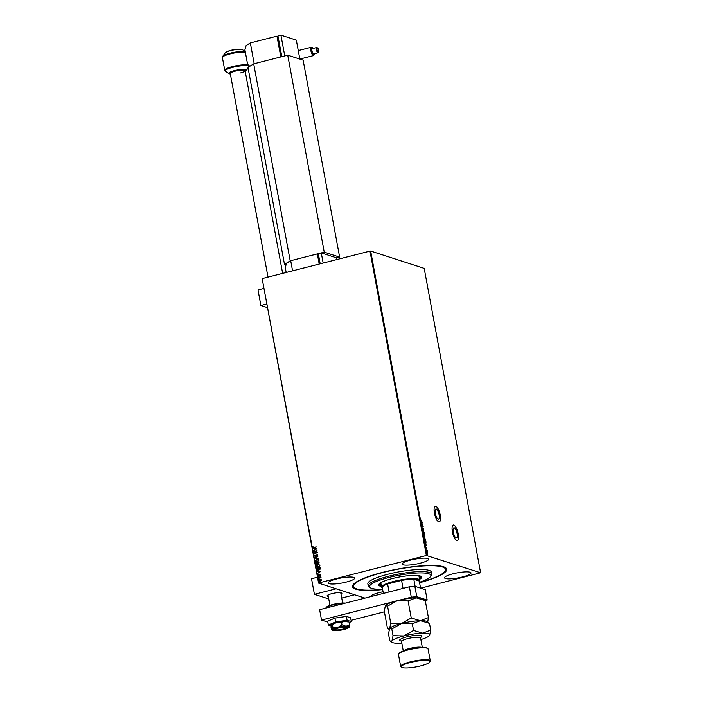 <?xml version="1.0" encoding="UTF-8"?>
<svg xmlns="http://www.w3.org/2000/svg" width="703" height="703" viewBox="0 0 703 703"><rect width="100%" height="100%" fill="white"/><g stroke="black" fill="none" stroke-linecap="round" stroke-linejoin="round"><path stroke-width="1.05" d="M435.35 513.462A5.237 1.705 75.7 0 0 438.514 519.139A5.237 1.705 75.7 0 0 439.094 514.675A5.237 1.705 75.7 0 0 435.93 508.99A5.237 1.705 75.7 0 0 435.35 513.462M453.321 532.259A5.237 1.705 75.7 0 0 456.484 537.944A5.237 1.705 75.7 0 0 457.064 533.472A5.237 1.705 75.7 0 0 453.901 527.795A5.237 1.705 75.7 0 0 453.321 532.259M452.398 531.907A8.076 2.619 75.7 0 0 457.284 540.669A8.076 2.619 75.7 0 0 458.18 533.779A8.076 2.619 75.7 0 0 453.294 525.027A8.076 2.619 75.7 0 0 452.398 531.907M457.24 540.677A8.076 2.619 75.7 0 0 458.084 533.805A8.076 2.619 75.7 0 0 453.25 525.036M434.428 513.102A8.076 2.619 75.7 0 0 439.313 521.863A8.076 2.619 75.7 0 0 440.21 514.974A8.076 2.619 75.7 0 0 435.324 506.222A8.076 2.619 75.7 0 0 434.428 513.102M439.27 521.872A8.076 2.619 75.7 0 0 440.113 515A8.076 2.619 75.7 0 0 435.28 506.23M382.669 589.597A47.892 9.086 -10.5 0 1 353.082 584.782A47.892 9.086 -10.5 0 1 382.458 572.4A47.892 9.086 -10.5 0 1 445.482 567.655A47.892 9.086 -10.5 0 1 419.586 582.752M382.625 589.378A46.811 8.884 -10.5 0 1 353.565 586.478A46.811 8.884 -10.5 0 1 382.845 572.523A46.811 8.884 -10.5 0 1 445.632 569.421L445.438 568.375A46.811 8.884 169.5 0 0 444.788 567.268M462.592 576.935A13.454 2.557 169.5 0 0 471.001 572.919A13.454 2.557 169.5 0 0 452.96 573.815A13.454 2.557 169.5 0 0 444.542 577.822A13.454 2.557 169.5 0 0 462.592 576.935M420.209 563.217A13.454 2.557 169.5 0 0 428.628 559.21A13.454 2.557 169.5 0 0 410.578 560.106A13.454 2.557 169.5 0 0 402.169 564.114A13.454 2.557 169.5 0 0 420.209 563.217M346.245 582.084A13.454 2.557 169.5 0 0 354.655 578.077A13.454 2.557 169.5 0 0 336.614 578.964A13.454 2.557 169.5 0 0 328.204 582.98A13.454 2.557 169.5 0 0 346.245 582.084M383.073 591.777A13.454 2.557 169.5 0 0 378.987 592.682A13.454 2.557 169.5 0 0 370.578 596.68M427.538 552.751L427.521 554.412L426.826 553.226L427.143 552.365L427.389 552.786M427.644 553.604L427.521 554.412M427.002 552.356L427.345 552.795M426.255 550.062L427.239 550.379L427.406 551.354L426.255 550.062M426.897 548.445L426.264 548.744L425.895 547.532L426.783 548.472M424.761 542.004L424.603 541.152L425.948 541.591L425.675 543.604L424.761 542.004M426 543.032L425.675 543.604M423.601 535.748L424.946 536.187L424.867 537.426L424.515 536.995L424.278 537.461L423.601 535.748M424.92 536.732L424.867 537.426M422.696 530.853L423.83 530.124L423.021 530.985L424.269 532.505L422.696 530.853M421.519 524.517L422.819 524.666L422.143 526.16L423.206 526.767L421.853 526.327L422.521 524.833L421.519 524.517M421.238 520.695L422.134 520.985L421.273 520.976L420.71 519.517L421.035 520.747L422.134 520.985M370.657 251.041L424.199 268.37L480.615 572.778L426.387 555.519L369.971 251.112L370.657 251.041L427.072 555.449M422.485 522.9L421.361 523.673L420.921 521.292L422.494 522.944M422.231 528.533L422.371 527.812L422.688 529.139L423.215 528.261L423.558 529.64L423.276 528.542L422.74 529.421L422.231 528.533M422.239 528.015L422.802 529.095M423.276 528.542L422.74 529.421M423.364 532.637L424.621 534.218L424.173 535.405L423.206 533.779L423.461 532.593M424.375 538.05L425.623 539.632L425.174 540.818L424.208 539.192L424.463 538.006M426.651 545.37L425.526 546.143L425.087 543.77L426.659 545.414M320.401 581.232L318.907 580.537L320.014 579.175L321.517 579.87L321.245 580.731L319.549 581.214M319.584 581.223L318.986 580.555L320.014 579.175L320.963 579.219M318.362 577.356L320.884 576.706L321.025 577.699L318.362 577.356L320.893 576.75M320.814 577.655L320.137 577.242M320.577 574.755L318.793 575.775L317.949 575.37L318.187 574.711L318.723 575.502L319.812 574.395L320.647 574.782M320.322 575.388L319.874 574.676M318.793 575.775L317.949 575.37L318.266 574.738M318.257 575.265L318.951 575.379M316.868 569.289L316.719 568.446L320.164 567.567L320.269 568.121L320.304 569.017L318.811 570.256L317.624 570.256L316.719 568.446M315.709 563.041L319.162 562.163L318.556 563.727L317.765 563.578L316.983 564.377L315.709 563.041L319.171 562.198M316.983 564.377L315.788 563.068M314.803 558.147L318.037 556.099L315.647 557.954L318.485 558.481L314.803 558.147L318.055 556.161M313.635 551.802L317.027 550.642L314.795 553.12L317.422 552.743L313.969 553.621L316.201 551.152L313.635 551.802M316.359 547.004L313.169 547.409L316.35 546.96L314.065 547.839L312.738 547.479L313.011 546.688L313.09 547.382L314.048 547.549L313.09 547.382M312.809 547.505L313.16 547.936L313.011 546.688M364.936 598.121L318.582 583.121L262.166 278.713L318.881 582.936L426.387 555.519M262.465 278.52L369.971 251.112M316.702 548.876L313.476 550.967L314.452 550.01L314.267 548.981L313.037 548.586L316.702 548.876M315.445 556.416L314.294 555.862L314.891 554.852L314.636 555.748L315.322 556.108L316.991 554.509L317.923 554.957L317.466 555.809L317.062 554.79L315.366 556.389L314.294 555.862L315.366 556.389M314.636 555.748L315.638 555.932M315.717 555.959L316.991 554.509L317.923 554.957M317.484 555.792L317.062 554.79M316.798 559.245L318.028 559.263L318.89 560.159L317.334 562.04L316.157 562.031L315.26 561.108L316.798 559.245L318.064 559.272M317.8 564.658L319.03 564.667L319.891 565.572L318.336 567.444L317.158 567.444L316.262 566.513L317.8 564.658L319.065 564.685M320.867 571.346L317.642 573.437L318.617 572.479L318.433 571.451L317.202 571.056L320.867 571.346L317.202 571.056M318.608 576.899L318.204 576.715L318.775 576.565M319.004 579.044L318.6 578.859L319.171 578.71M319.654 582.532L319.241 582.348L319.821 582.207M480.615 572.778L420.693 588.174M353.583 584.175A46.811 8.884 169.5 0 0 353.381 585.441L353.565 586.478M313.494 550.686L314.452 550.01M314.531 550.027L314.267 548.981M313.107 548.612L316.702 548.894M314.786 549.799L315.955 549.131L314.645 549.017L314.786 549.799L315.875 549.105M313.652 551.547L317.035 550.686M317.378 552.505L314.795 553.12M314.03 553.586L316.201 551.152M314.364 555.888L314.97 554.878M314.716 555.774L315.392 556.135L314.716 555.774M317.071 554.535L318.002 554.983M317.642 555.062L317.141 554.808L317.642 555.062M318.433 558.191L315.647 557.954M316.192 562.048L315.26 561.108M315.339 561.135L316.877 559.272M316.35 561.767L317.361 561.785L318.608 560.291L317.905 559.553L316.851 559.526L315.612 561.012L317.281 561.759L318.538 560.265L317.905 559.553M317.062 564.404L315.928 563.788M316.174 563.551L317.009 564.122L316.253 563.578L317.009 564.122L317.475 562.927L316.122 563.226L316.93 564.096L317.404 562.901M317.782 562.954L318.582 563.481L317.861 562.98L318.582 563.481L318.942 562.558L317.756 562.813L318.503 563.455L318.863 562.532M317.194 567.453L316.262 566.513M316.341 566.539L317.879 564.676M317.361 567.172L318.362 567.189L319.61 565.695L318.863 564.957M318.283 567.172L319.54 565.669L318.828 564.94L317.853 564.931L316.614 566.416L318.362 567.189M316.789 568.472L320.173 567.611M317.668 570.274L316.948 569.316M317.484 569.685L318.837 570.001L320.032 568.973L319.944 567.962L317.123 568.639L317.888 570.001M320.032 568.973L319.865 567.936M318.837 570.001L319.953 568.947M317.404 569.667L318.758 569.975M317.659 573.156L318.617 572.479M318.696 572.497L318.433 571.451M318.951 572.268L320.111 571.601L318.811 571.486L318.951 572.268L320.041 571.574M318.863 575.801L318.028 575.397M318.336 575.291L318.802 575.529L318.336 575.291M319.232 575.036L319.443 574.588M320.832 577.523L320.216 577.26L320.832 577.523M320.093 579.202L321.043 579.246M319.215 580.458L320.419 580.977L319.294 580.476L320.419 580.977L321.289 579.975L320.067 579.457L319.215 580.458L320.34 580.95L321.209 579.949L320.067 579.457M420.622 520.246L421.035 520.747M422.301 522.997L421.352 523.603M421.484 522.118L421.782 523.058L422.292 522.944M421.519 522.311L422.169 522.812M421.492 524.35L422.819 524.666M422.626 524.781L422.143 526.16M421.949 526.213L423.153 526.485M423.021 528.313L423.355 529.693M422.934 528.709L422.538 529.473M423.689 530.475L423.021 530.985M424.419 534.271L423.971 535.458M423.461 532.927L424.076 535.185M423.505 532.936L423.144 533.867M423.927 535.176L424.48 534.183L423.698 532.892M423.619 535.871L424.946 536.187M424.849 536.749L424.665 537.479M424.322 537.048L424.076 537.505M423.654 536.442L424.032 537.224L424.296 536.231L423.795 536.073L424.384 536.82M424.261 536.468L424.612 537.197L424.427 536.284L424.92 536.705M425.42 539.676L424.981 540.862M424.463 538.331L425.078 540.598M424.507 538.349L424.146 539.28M424.928 540.589L425.482 539.596L424.7 538.296M424.63 541.275L425.948 541.591M425.965 543.041L425.482 543.656M424.823 542.593L425.429 543.375L426.009 542.804L425.869 541.828L424.797 541.477L425.623 543.322L426.009 542.804M426.466 545.466L425.517 546.073M425.649 544.588L425.948 545.528L426.334 545.282L425.684 544.781M426.343 547.883L426.703 548.498M426.273 550.185L427.239 550.379M427.213 554.157L427.723 553.516L427.196 552.646L427.468 554.131L427.723 553.516M426.993 552.69L426.747 553.314L427.002 552.69M426.835 553.287L427.196 552.646M398.636 653.869L399.058 653.272A14.526 2.759 -10.5 0 1 407.977 649.51A14.526 2.759 -10.5 0 1 427.09 648.069L427.705 648.474A15.071 2.856 169.5 0 0 407.881 649.967A15.071 2.856 169.5 0 0 398.636 653.869A15.071 2.856 169.5 0 0 398.46 654.458L400.675 666.409A15.071 2.856 -10.5 0 1 410.095 661.918A15.071 2.856 -10.5 0 1 430.298 660.917A15.071 2.856 -10.5 0 1 430.122 661.514L429.691 662.112A14.526 2.759 169.5 0 0 424.559 660.398A14.526 2.759 169.5 0 0 410.385 662.498A14.526 2.759 169.5 0 0 401.659 667.305A14.526 2.759 169.5 0 0 420.781 665.864A14.526 2.759 169.5 0 0 429.691 662.112M401.659 667.305L401.053 666.901A15.071 2.856 -10.5 0 1 400.675 666.409M427.714 622.041L428.417 617.621L420.368 620.696L411.237 617.99L401.527 623.499L390.736 623.218L389.62 628.544L388.197 628.781L387.423 628.078L384.26 611.004L385.402 605.652A19.368 3.673 169.5 0 0 385.376 605.687L387.573 606.144L397.292 600.643L408.074 600.916L416.132 597.84L425.253 600.547L422.775 598.719A19.368 3.673 169.5 0 0 416.132 597.84A19.368 3.673 169.5 0 0 397.292 600.643A19.368 3.673 169.5 0 0 385.402 605.652L385.402 605.652M390.736 623.218L387.573 606.144M428.417 617.621L425.253 600.547M411.237 617.99L408.074 600.916M420.368 620.696A19.368 3.673 169.5 0 0 401.527 623.499A19.368 3.673 169.5 0 0 389.638 628.508A19.368 3.673 169.5 0 0 389.62 628.544L391.808 629L401.527 623.499L412.31 623.772L420.368 620.696L429.489 623.403L427.02 621.575A19.368 3.673 169.5 0 0 420.368 620.696M420.869 639.572A19.368 3.673 169.5 0 0 429.586 635.442A19.368 3.673 169.5 0 0 429.612 635.407A19.368 3.673 169.5 0 0 422.679 633.166A19.368 3.673 169.5 0 0 403.838 635.96A19.368 3.673 169.5 0 0 391.923 641.004L390.508 641.25L389.734 640.547L388.495 633.86L389.638 628.508M429.612 635.407L430.728 630.09L422.679 633.166L413.549 630.459L403.838 635.96L393.047 635.688L391.923 641.004A19.368 3.673 169.5 0 0 392.212 642.375A19.368 3.673 169.5 0 0 398.865 643.254A19.368 3.673 169.5 0 0 401.826 643.104M430.728 630.09L429.489 623.403M393.047 635.688L391.808 629M413.549 630.459L412.31 623.772M430.298 660.917L428.083 648.966A15.071 2.856 169.5 0 0 427.705 648.474M338.881 627.902A5.378 1.019 169.5 0 0 335.647 629.677A5.378 1.019 169.5 0 0 342.73 629.15A5.378 1.019 169.5 0 0 346.034 627.753A5.378 1.019 169.5 0 0 344.127 627.12A5.378 1.019 169.5 0 0 338.881 627.902M268.01 277.114L230.259 73.446A7.531 1.432 -10.5 0 1 234.978 71.196A7.531 1.432 -10.5 0 1 245.075 70.695A7.531 1.432 -10.5 0 1 240.364 72.945M336.983 259.521L336.675 257.896L339.637 257.14L324.232 252.157L287.72 55.177L253.695 63.85L290.198 260.831L284.495 264.407L286.033 264.908M324.232 252.157L290.198 260.831M284.495 264.407L247.983 67.426L253.695 63.85M339.637 257.14L303.125 60.159L287.72 55.177M343.117 629.273A6.459 1.221 169.5 0 0 347.15 627.348A6.459 1.221 169.5 0 0 338.495 627.779A6.459 1.221 169.5 0 0 334.452 629.703A6.459 1.221 169.5 0 0 343.117 629.273M332.879 627.155L332.431 629.765A8.612 1.634 169.5 0 0 332.501 630.336A8.612 1.634 169.5 0 0 335.507 630.767A8.612 1.634 169.5 0 0 343.881 629.519A8.612 1.634 169.5 0 0 349.18 627.278L349.628 624.668L346.096 626.285L341.992 624.835L337.721 627.524L332.879 627.155L332.44 624.782L336.755 622.331L341.553 622.454L345.129 621.092L348.213 622.085M341.992 624.835L341.553 622.454M349.18 627.278A8.612 1.634 169.5 0 0 349.206 627.234A8.612 1.634 169.5 0 0 346.096 626.285A8.612 1.634 169.5 0 0 337.721 627.524A8.612 1.634 169.5 0 0 332.431 629.765L331.412 629.317L330.964 626.935L331.464 624.572L332.44 624.782M332.431 629.765L331.412 629.317M349.628 624.668L349.189 622.296M348.846 621.979L348.09 621.478A8.612 1.634 169.5 0 0 345.129 621.092A8.612 1.634 169.5 0 0 336.755 622.331A8.612 1.634 169.5 0 0 331.473 624.554A8.612 1.634 169.5 0 0 331.464 624.572L331.473 624.563M331.078 625.916L328.354 625.037L327.642 621.188L334.9 618.122L346.386 616.408L350.612 617.779L351.324 621.628L349.233 622.506M328.354 625.037L335.612 621.962L347.097 620.257L351.324 621.628M334.9 618.122L335.612 621.962M346.386 616.408L347.097 620.257M327.818 622.102L321.535 620.072L319.61 609.686L409.366 586.794L414.849 586.284L425.245 589.65L427.178 600.037L416.774 596.671L411.29 597.181L409.366 586.794M321.535 620.072L393.329 601.759M401.633 599.641L411.29 597.181M384.409 611.838L351.087 620.336M425.368 601.17L427.178 600.037M414.849 586.284L416.774 596.671M318.424 254.275L317.325 253.915L290.699 260.708L286.49 263.344L285.26 267.588L286.174 272.474M319.206 264.056L317.325 253.915M318.424 254.293L317.615 254.495L319.373 264.012M292.571 270.848L290.699 260.708M336.675 257.896L321.271 252.913L318.31 253.669L320.19 263.801M321.271 252.913L323.152 263.045M328.292 596.452A7.531 1.432 -10.5 0 1 327.097 595.924A7.531 1.432 -10.5 0 1 331.807 593.675A7.531 1.432 -10.5 0 1 341.913 593.174A7.531 1.432 -10.5 0 1 340.99 594.097M328.758 598.965L314.408 594.325L311.526 578.745L317.492 577.225M341.728 598.06L354.602 594.773L336.113 588.789L314.408 594.325M313.116 48.454A3.77 1.221 75.7 0 0 312.492 47.76A3.77 1.221 75.7 0 0 311.614 50.853A3.77 1.221 75.7 0 0 312.888 54.254A3.77 1.221 75.7 0 0 314.241 54.614A3.77 1.221 75.7 0 0 314.452 53.709M314.241 54.614L313.933 55.212A4.306 1.397 -104.3 0 1 313.529 55.59A4.306 1.397 -104.3 0 1 310.928 50.915A4.306 1.397 -104.3 0 1 311.403 47.242A4.306 1.397 -104.3 0 1 311.93 47.382L312.492 47.76M317.115 49.781A2.171 0.703 75.7 0 0 317.853 51.741A2.171 0.703 75.7 0 0 318.635 51.952A2.171 0.703 75.7 0 0 318.67 50.282A2.171 0.703 75.7 0 0 317.624 47.997A2.171 0.703 75.7 0 0 317.115 49.781M318.635 51.952L318.318 52.549A2.707 0.879 -104.3 0 1 318.072 52.787A2.707 0.879 -104.3 0 1 316.429 49.843A2.707 0.879 -104.3 0 1 316.728 47.532A2.707 0.879 -104.3 0 1 317.062 47.619L317.624 47.997M316.728 47.532L312.29 48.665A2.707 0.879 75.7 0 0 311.991 50.976A2.707 0.879 75.7 0 0 313.626 53.911L318.072 52.787M281.727 56.266L280.91 56.477L277.254 36.741L278.072 36.53L276.964 36.152L250.338 42.945L246.129 45.581L244.908 49.825L247.597 64.368L249.855 66.258M250.338 42.945L254.187 63.727L280.813 56.934L276.964 36.152M280.91 56.477L281.657 56.723M277.949 35.906L281.806 56.679L284.759 55.932L280.91 35.15L277.949 35.906M313.529 55.59L299.829 59.078L296.323 40.133L280.91 35.15M267.527 307.65L260.883 305.497L257.992 289.917L263.959 288.397M260.883 305.497L266.85 303.977M419.498 582.295A31.213 5.923 169.5 0 0 430.491 576.609A31.213 5.923 169.5 0 0 419.463 572.936A31.213 5.923 169.5 0 0 389.005 577.453A31.213 5.923 169.5 0 0 370.279 587.77A31.213 5.923 169.5 0 0 382.581 589.14M370.279 587.77L369.057 586.97A32.285 6.125 -10.5 0 1 368.24 585.915A32.285 6.125 -10.5 0 1 388.425 576.284A32.285 6.125 -10.5 0 1 431.73 574.14A32.285 6.125 -10.5 0 1 431.343 575.423L430.491 576.609M382.37 588.007L382.098 587.831A19.368 3.673 -10.5 0 1 381.615 587.198A19.368 3.673 -10.5 0 1 393.724 581.416A19.368 3.673 -10.5 0 1 419.709 580.133L418.935 575.977A19.368 3.673 169.5 0 0 418.795 575.66M419.243 577.611A21.257 4.033 169.5 0 0 420.702 576.188A21.257 4.033 -10.5 0 1 420.983 576.671A21.257 4.033 -10.5 0 1 419.427 578.648M419.568 579.404A21.793 4.139 169.5 0 0 421.607 577.093A21.793 4.139 169.5 0 0 392.379 578.543A21.793 4.139 169.5 0 0 378.75 585.037A21.793 4.139 169.5 0 0 381.474 586.46M419.471 578.877A21.793 4.139 169.5 0 0 421.51 576.847M431.73 574.14L431.343 572.066A32.285 6.125 169.5 0 0 388.047 574.21A32.285 6.125 169.5 0 0 367.854 583.833L368.24 585.915M445.632 569.421A46.811 8.884 -10.5 0 1 419.542 582.532M378.741 584.773A21.793 4.139 169.5 0 0 381.377 585.942M381.334 585.713A21.257 4.033 -10.5 0 1 379.181 584.421A21.257 4.033 -10.5 0 1 379.269 583.868A21.257 4.033 169.5 0 0 381.14 584.668M380.859 582.69A19.368 3.673 169.5 0 0 380.841 583.042L381.615 587.198M415.121 586.372L413.803 579.272A18.832 3.577 169.5 0 1 419.269 581.047L413.803 579.272A18.832 3.577 169.5 0 0 401.58 580.406A18.832 3.577 169.5 0 0 394.014 582.005A18.832 3.577 169.5 0 0 387.599 583.973A18.832 3.577 169.5 0 0 382.247 587.321L383.372 593.42M403.065 588.402L401.58 580.406L387.599 583.973L389.084 591.961M419.709 580.133A19.368 3.673 -10.5 0 1 419.48 580.898L419.287 581.161M419.269 581.047L420.579 588.139M401.325 641.039A11.301 2.144 -10.5 0 1 406.721 636.9A11.301 2.144 -10.5 0 1 419.058 635.275A11.301 2.144 -10.5 0 1 420.605 637.472M420.157 637.586L420.737 637.19L420.579 637.999A9.684 1.837 169.5 0 0 407.591 638.649A9.684 1.837 169.5 0 0 401.536 641.531L401.097 640.837L401.782 640.995M403.689 650.793A9.684 1.837 -10.5 0 1 409.418 648.518A9.684 1.837 -10.5 0 1 421.888 647.419M326.508 607.41A10.22 1.942 -10.5 0 1 332.835 604.501M344.294 603.385A10.765 2.039 169.5 0 0 332.809 604.94A10.765 2.039 169.5 0 0 326.078 608.033M332.906 604.483A10.22 1.942 -10.5 0 1 345.296 603.13M245.365 52.33A12.373 2.346 169.5 0 0 230.145 53.92A12.373 2.346 169.5 0 0 222.403 57.611L222.719 56.345A12.065 2.294 -10.5 0 1 230.118 53.226A12.065 2.294 -10.5 0 1 245.259 51.741M248.853 66.882A12.065 2.294 169.5 0 0 232.737 67.339A12.065 2.294 169.5 0 0 225.496 71.328L224.749 70.256A12.373 2.346 -10.5 0 1 232.491 66.574A12.373 2.346 -10.5 0 1 248.739 65.317M230.663 50.625A9.007 1.705 169.5 0 0 225.145 52.953C225.145 52.303 227.051 51.433 230.848 50.352C236.023 49.043 239.916 48.841 242.517 49.737A9.007 1.705 169.5 0 0 230.663 50.625M230.382 74.105L228.976 73.622A9.007 1.705 -10.5 0 1 234.38 70.643A9.007 1.705 -10.5 0 1 243.159 69.342A9.007 1.705 -10.5 0 1 246.349 70.405L248.089 67.971M245.18 71.231A8.049 1.529 169.5 0 0 243.141 69.966A8.049 1.529 169.5 0 0 234.784 71.135A8.049 1.529 169.5 0 0 230.364 73.973M230.936 50.361A8.049 1.529 -10.5 0 1 241.076 49.377M403.276 650.943L401.536 641.531M389.207 629.44L388.232 628.807M392.212 642.375L390.543 641.268M422.327 647.41L420.579 637.999M335.647 629.677L334.848 629.15M329.944 605.353L328.02 595.002M245.075 70.695L282.641 273.379M342.642 602.998L340.718 592.647M346.034 627.753L346.588 626.979M326.078 608.148C325.445 607.216 327.703 605.995 332.871 604.483L339.268 603.271L345.393 603.104M228.976 73.622L225.496 71.328M225.145 52.953L222.719 56.345M224.749 70.256L222.403 57.611M242.517 49.737L245.215 51.521M245.198 71.363L246.349 70.405M249.082 65.748L248.765 67.013M332.501 630.336L331.86 629.818M311.403 47.242L298.257 50.598"/></g></svg>
